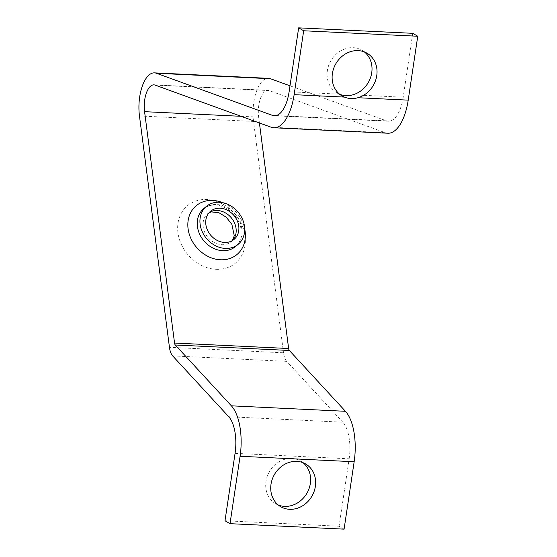 <?xml version="1.0" encoding="UTF-8"?>
<svg xmlns="http://www.w3.org/2000/svg" width="557" height="557" viewBox="0 0 557 557"><rect width="100%" height="100%" fill="white"/><g stroke="black" fill="none" stroke-linecap="round" stroke-linejoin="round"><path stroke-width="0.42" stroke-dasharray="2.79 2.09" d="M344.087 529.15L339.074 526.226L224.993 520.753M387.811 133.227A43.808 19.272 92.7 0 1 385.228 132.698L269.177 90.575A19.78 8.703 -87.3 0 0 268.014 90.338A19.78 8.703 -87.3 0 0 258.65 117.144L259.409 122.965M235.068 453.342L349.148 458.815L339.074 526.226M349.148 458.815A31.791 13.988 -87.3 0 0 342.82 422.199L228.746 416.727M172.656 355.895L286.73 361.368L342.82 422.199M286.73 361.368A15.54 6.837 92.7 0 1 283.52 352.79L169.446 347.317M139.466 115.953L253.546 121.426L283.52 352.79M253.546 121.426A31.791 13.988 92.7 0 1 268.585 78.342M276.209 115.557L386.516 120.848L289.995 85.813M386.516 120.848A31.791 13.988 -87.3 0 0 388.382 121.231A31.791 13.988 -87.3 0 0 403.184 97.217L352.922 94.801M412.737 33.323L403.184 97.217M364.41 51.954A24.731 21.646 120.2 0 0 362.015 50.297A24.731 21.646 120.2 0 0 330.858 60.755A24.731 21.646 120.2 0 0 337.103 93.026A24.731 21.646 120.2 0 0 339.38 94.154L339.721 94.293M303.022 462.707A24.731 21.646 120.2 0 0 300.627 461.05A24.731 21.646 120.2 0 0 269.47 471.507A24.731 21.646 120.2 0 0 275.715 503.779A24.731 21.646 120.2 0 0 278.333 505.046M339.38 94.154L289.111 91.745M216.019 269.303A37.403 31.122 50 0 0 238.292 218.33A37.403 31.122 50 0 0 180.183 215.538A37.403 31.122 50 0 0 216.019 269.303M385.228 132.698L271.155 127.226M155.097 85.103L269.177 90.575M222.689 202.671A31.791 26.458 -130 0 1 244.69 228.927M258.65 117.144L241.049 116.302M235.493 246.549A24.731 20.574 50 0 0 235.381 214.382A24.731 20.574 50 0 0 203.723 208.638C211.131 203.319 219.583 203.799 229.073 210.08C235.346 214.87 239.273 220.913 240.847 228.21C241.919 236.934 240.13 243.047 235.493 246.549M232.652 240.415A18.325 15.248 -130 0 1 231.378 241.641A18.325 15.248 -130 0 1 221.825 244.704A18.325 15.248 -130 0 1 204.753 232.353A18.325 15.248 -130 0 1 207.838 213.547A18.325 15.248 -130 0 1 209.265 212.509M153.934 84.866L268.014 90.338M274.309 115.759L388.382 121.231M275.715 503.779L280.728 506.703M300.627 461.05L305.647 463.974M337.103 93.026L342.116 95.95M362.015 50.297L367.035 53.221M232.422 240.554L234.086 239.378M209.091 212.711L210.539 211.284"/><path stroke-width="0.84" d="M259.409 122.965L288.63 348.515A3.53 1.553 -87.3 0 0 289.355 350.464L345.451 411.296A43.808 19.272 92.7 0 1 354.161 461.739L344.087 529.15L230.013 523.677L224.993 520.753L235.068 453.342A31.791 13.988 92.7 0 0 228.746 416.727L172.656 355.895A15.54 6.837 -87.3 0 1 169.446 347.317L139.466 115.953A31.791 13.988 -87.3 0 1 154.512 72.87A31.791 13.988 -87.3 0 1 156.385 73.252L272.436 115.376L276.209 115.557M417.75 36.247L303.676 30.774L298.656 27.85L412.737 33.323L417.75 36.247L408.204 100.142A43.808 19.272 92.7 0 1 387.811 133.227L273.731 127.755A43.808 19.272 -87.3 0 0 294.124 94.669L344.393 97.078A24.731 21.646 -59.8 0 1 342.116 95.95A24.731 21.646 -59.8 0 1 335.878 63.679A24.731 21.646 -59.8 0 1 367.035 53.221A24.731 21.646 -59.8 0 1 376.511 77.054A24.731 21.646 -59.8 0 1 357.935 97.726L408.204 100.142M154.512 72.87L268.585 78.342A31.791 13.988 92.7 0 1 270.458 78.725L156.385 73.252M289.995 85.813L270.458 78.725M273.731 127.755A43.808 19.272 -87.3 0 1 271.155 127.226L155.097 85.103A19.78 8.703 92.7 0 0 153.934 84.866A19.78 8.703 92.7 0 0 144.576 111.672L174.55 343.042L288.63 348.515M303.676 30.774L294.124 94.669M298.656 27.85L289.111 91.745A31.791 13.988 92.7 0 1 274.309 115.759A31.791 13.988 92.7 0 1 272.436 115.376M354.161 461.739L240.088 456.267L230.013 523.677M240.088 456.267A43.808 19.272 -87.3 0 0 231.371 405.823L345.451 411.296M289.355 350.464L175.281 344.992L231.371 405.823M175.281 344.992A3.53 1.553 92.7 0 1 174.55 343.042M339.38 94.154C343.662 95.895 348.181 96.11 352.922 94.801A24.731 21.646 120.2 0 0 371.115 75.724A24.731 21.646 120.2 0 0 364.41 51.954M278.333 505.046A24.731 21.646 120.2 0 0 310.353 483.476A24.731 21.646 120.2 0 0 303.022 462.707M271.008 484.277A24.731 21.646 -59.8 0 1 305.647 463.974A24.731 21.646 -59.8 0 1 315.366 486.4A24.731 21.646 -59.8 0 1 280.728 506.703A24.731 21.646 -59.8 0 1 271.008 484.277M344.393 97.078C348.682 98.819 353.194 99.035 357.935 97.726M225.3 248.408A24.731 20.574 -130 0 1 202.268 231.747A24.731 20.574 -130 0 1 206.431 206.375A24.731 20.574 -130 0 1 238.083 212.113A24.731 20.574 -130 0 1 238.194 244.286A24.731 20.574 -130 0 1 225.3 248.408M220.099 208.221A18.325 15.248 50 0 0 210.539 211.284A18.325 15.248 50 0 0 210.623 235.124A18.325 15.248 50 0 0 234.086 239.378A18.325 15.248 50 0 0 237.164 220.572A18.325 15.248 50 0 0 220.099 208.221M244.69 228.927A31.791 26.458 -130 0 1 220.447 259.785A31.791 26.458 -130 0 1 187.848 223.642A31.791 26.458 -130 0 1 222.689 202.671M241.049 116.302L144.576 111.672M206.431 206.375L203.723 208.638A24.731 20.574 50 0 0 199.566 234.01A24.731 20.574 50 0 0 222.598 250.678A24.731 20.574 50 0 0 235.493 246.549L238.194 244.286M209.265 212.509A18.325 15.248 -130 0 1 217.39 210.49A18.325 15.248 -130 0 1 234.01 221.895A18.325 15.248 -130 0 1 232.652 240.415M209.091 212.711L211.451 211.911L218.915 212.725L226.212 217.146L231.886 224.394L234.267 235.771L232.422 240.554"/></g></svg>
